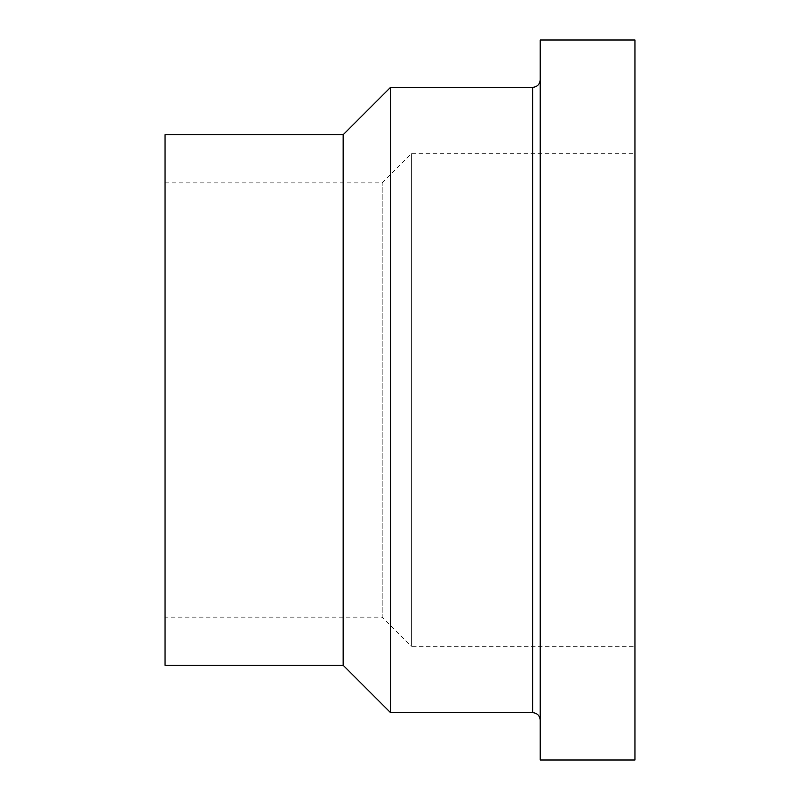 <?xml version="1.0" encoding="UTF-8"?>
<svg xmlns="http://www.w3.org/2000/svg" width="800" height="800" viewBox="0 0 800 800"><rect width="100%" height="100%" fill="white"/><g stroke="black" fill="none" stroke-linecap="round" stroke-linejoin="round"><path stroke-width="0.6" stroke-dasharray="4 3" d="M540.21 400L540.21 720.21L540.21 400M390.53 712.63L390.53 87.37M540.21 760L540.21 40M343.16 665.26L343.16 134.74M165.05 665.26L165.05 134.74M634.95 760L634.95 40M634.95 646.32L634.95 153.68L634.95 646.32L411.37 646.32L411.37 153.68L411.37 646.32L382.19 617.14L382.19 182.86L382.19 617.14L165.05 617.14L165.05 182.86L165.05 617.14M532.63 712.63L532.63 87.37M165.05 182.86L382.19 182.86L411.37 153.68L634.95 153.68"/><path stroke-width="1.2" d="M343.16 134.74L390.53 87.37L532.63 87.37L532.63 712.63L390.53 712.63L343.16 665.26L165.05 665.26L165.05 134.74L343.16 134.74L343.16 665.26M390.53 87.37L390.53 712.63M540.21 40L540.21 760L634.95 760L634.95 40L540.21 40M532.63 712.63C537.23 713.08 539.76 715.61 540.21 720.21M532.63 87.37C537.23 86.92 539.76 84.39 540.21 79.79"/></g></svg>
